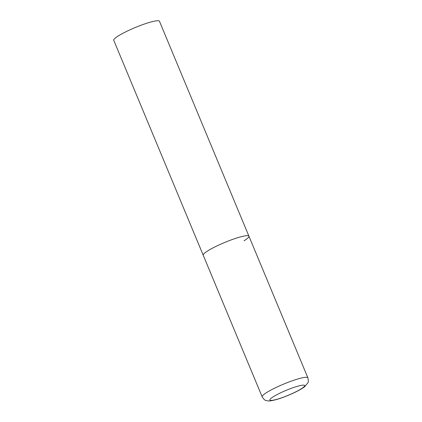 <?xml version="1.0" encoding="UTF-8"?>
<svg xmlns="http://www.w3.org/2000/svg" width="422" height="422" viewBox="0 0 422 422"><rect width="100%" height="100%" fill="white"/><g stroke="black" fill="none" stroke-linecap="round" stroke-linejoin="round"><path stroke-width="0.63" d="M248.933 236.199L159.463 21.264A24.761 3.524 -22.6 0 0 143.464 24.36A24.761 3.524 -22.6 0 0 118.624 35.728A24.761 3.524 -22.6 0 0 113.75 40.29L262.173 396.859A24.761 3.524 157.4 0 1 274.432 388.277A24.761 3.524 157.4 0 1 299.209 378.592A24.761 3.524 157.4 0 1 307.886 377.827L248.933 236.199A24.761 3.524 157.4 0 0 240.255 236.964A24.761 3.524 157.4 0 0 215.478 246.643A24.761 3.524 157.4 0 0 203.219 255.226A24.761 3.524 -22.6 0 1 208.093 250.663A24.761 3.524 -22.6 0 1 232.933 239.29A24.761 3.524 -22.6 0 1 248.933 236.199A24.761 3.524 -22.6 0 1 244.053 240.767M276.516 399.428A18.816 2.674 157.4 0 0 300.955 389.01A18.816 2.674 157.4 0 0 298.064 386.125A18.816 2.674 157.4 0 0 273.625 396.538A18.816 2.674 157.4 0 0 276.516 399.428M307.886 377.827C308.456 380.739 308.44 382.416 307.838 382.865L304.695 386.657C299.362 390.925 285.077 397.176 275.83 399.724C269.273 401.338 268.513 401.153 265.776 400.373C265.037 400.483 263.834 399.312 262.173 396.859"/></g></svg>
